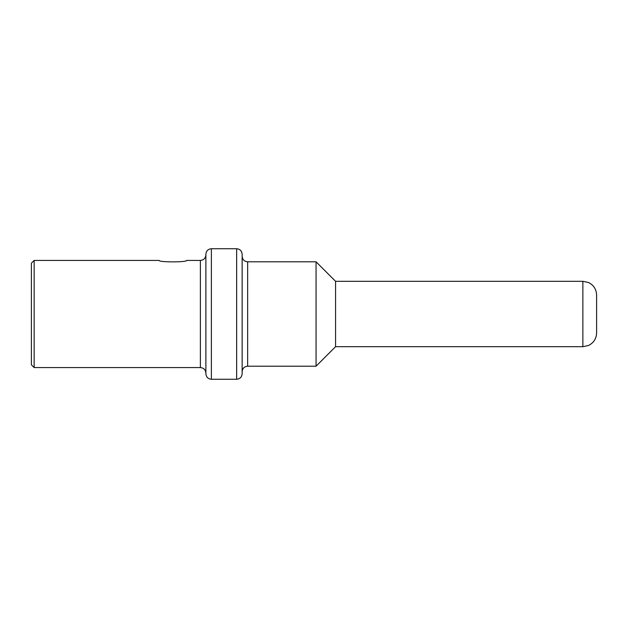 <?xml version="1.0" encoding="UTF-8"?>
<svg xmlns="http://www.w3.org/2000/svg" width="628" height="628" viewBox="0 0 628 628"><rect width="100%" height="100%" fill="white"/><g stroke="black" fill="none" stroke-linecap="round" stroke-linejoin="round"><path stroke-width="0.94" d="M34.148 260.424L34.148 367.576L31.4 364.829L31.4 263.171L34.148 260.424L159.167 260.424C158.358 262.355 187.458 262.355 186.642 260.424L200.379 260.424L200.379 367.576C203.692 367.875 205.521 369.704 205.882 373.079M582.863 346.695L582.863 281.305L588.515 282.522C593.664 285.112 596.357 289.288 596.6 295.042L596.6 332.958C596.357 338.712 593.664 342.888 588.515 345.479L582.863 346.695L335.572 346.695L316.065 366.202L247.644 366.202C244.339 366.501 242.502 368.33 242.149 371.705M582.863 281.305L335.572 281.305L335.572 346.695M335.572 281.305L316.065 261.798L316.065 366.202M236.654 379.257L236.654 248.743C239.959 249.041 241.788 250.87 242.149 254.238L242.149 373.762C241.788 377.13 239.959 378.959 236.654 379.257L211.377 379.257C208.064 378.959 206.235 377.13 205.882 373.762L205.882 254.238C206.235 250.87 208.064 249.041 211.377 248.743L211.377 379.257M316.065 261.798L247.644 261.798L247.644 366.202M247.644 261.798C244.339 261.499 242.502 259.67 242.149 256.295M236.654 248.743L211.377 248.743M200.379 260.424C203.692 260.125 205.521 258.296 205.882 254.921M200.379 367.576L34.148 367.576"/></g></svg>
